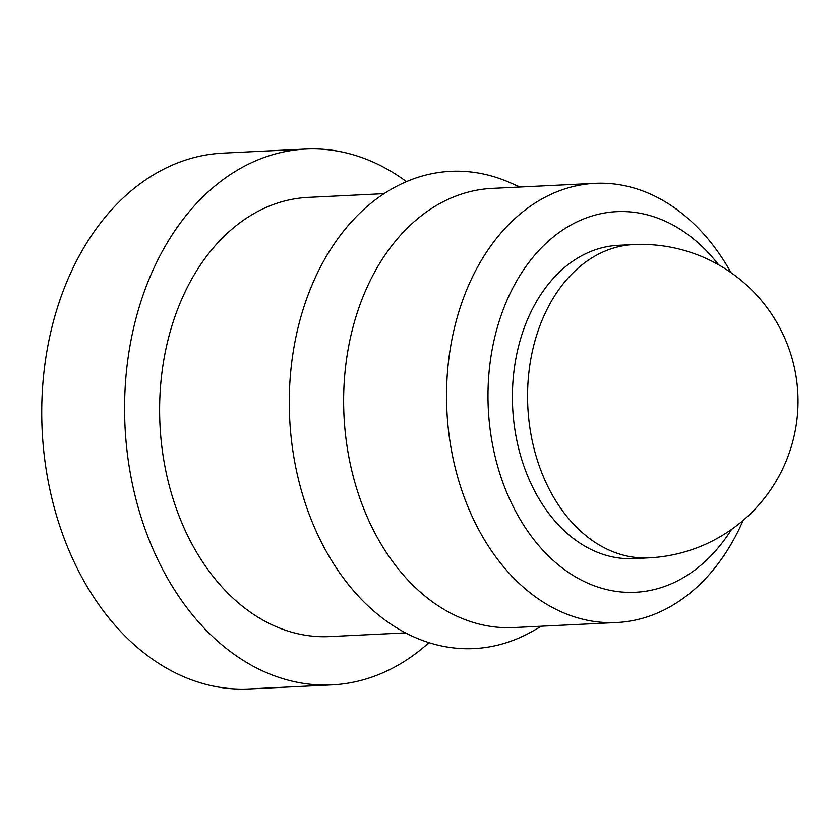 <?xml version="1.0" encoding="UTF-8"?>
<svg xmlns="http://www.w3.org/2000/svg" width="838" height="838" viewBox="0 0 838 838"><rect width="100%" height="100%" fill="white"/><g stroke="black" fill="none" stroke-linecap="round" stroke-linejoin="round"><path stroke-width="1.26" d="M718.575 264.808A190.551 137.903 87.2 0 0 623.702 211.543A190.551 137.903 87.2 0 0 487.999 399.056A190.551 137.903 87.2 0 0 628.364 592.382A190.551 137.903 87.2 0 0 731.511 529.438M743.107 520.419A219.86 159.126 -92.8 0 1 616.559 622.55A219.86 159.126 -92.8 0 1 608.514 622.655A219.86 159.126 -92.8 0 1 446.675 405.163A219.86 159.126 -92.8 0 1 595.095 183.344A219.86 159.126 -92.8 0 1 603.14 183.239A219.86 159.126 -92.8 0 1 730.998 272.643M627.945 558.684A156.832 113.507 87.2 0 0 633.696 558.611L648.842 557.867A156.832 113.507 -92.8 0 1 643.102 557.951A156.832 113.507 -92.8 0 1 527.573 398.836A156.832 113.507 -92.8 0 1 633.528 244.57L618.371 245.314A156.832 113.507 87.2 0 0 512.5 403.539A156.832 113.507 87.2 0 0 627.945 558.684M595.095 183.344L492.189 188.382A219.86 159.126 87.2 0 0 343.769 410.191A219.86 159.126 87.2 0 0 505.607 627.693A219.86 159.126 87.2 0 0 513.663 627.578L616.559 622.55M520 187.021L510.049 182.653A238.914 172.911 87.2 0 0 459.454 171.203A238.914 172.911 87.2 0 0 289.299 406.325A238.914 172.911 87.2 0 0 465.289 648.717A238.914 172.911 87.2 0 0 531.994 631.538L541.474 626.216M384.045 193.662L308.175 197.38A219.86 159.126 87.2 0 0 159.754 419.189A219.86 159.126 87.2 0 0 321.593 636.691A219.86 159.126 87.2 0 0 329.648 636.576L405.519 632.868M406.44 181.626A268.233 194.123 87.2 0 0 315.633 148.923A268.233 194.123 87.2 0 0 305.807 149.059L222.971 153.113A268.233 194.123 87.2 0 0 41.9 423.724A268.233 194.123 87.2 0 0 239.343 689.077A268.233 194.123 87.2 0 0 249.158 688.941L332.005 684.887A268.233 194.123 87.2 0 0 428.983 642.662M305.807 149.059A268.233 194.123 87.2 0 0 124.747 419.67A268.233 194.123 87.2 0 0 322.18 685.023A268.233 194.123 87.2 0 0 332.005 684.887M648.842 557.867A156.832 156.832 0 0 0 798.006 399.035A156.832 156.832 0 0 0 633.528 244.57"/></g></svg>
